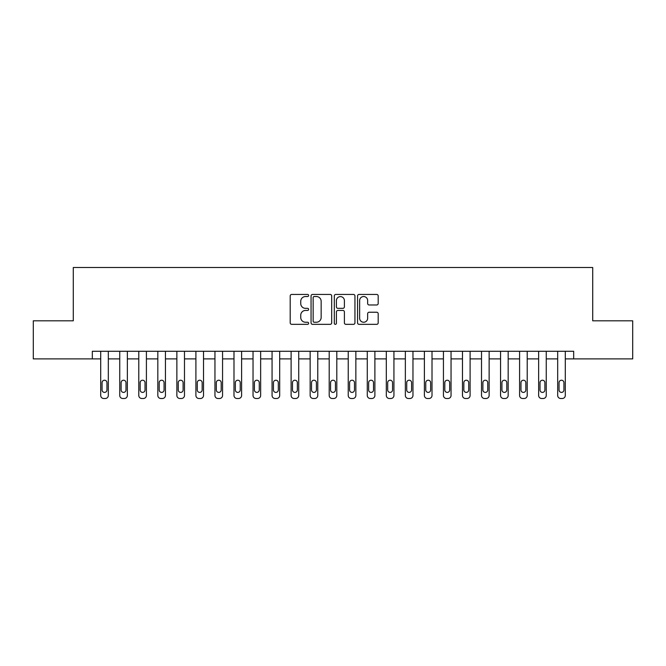 <?xml version="1.0" encoding="UTF-8"?>
<svg xmlns="http://www.w3.org/2000/svg" width="666" height="666" viewBox="0 0 666 666"><rect width="100%" height="100%" fill="white"/><g stroke="black" fill="none" stroke-linecap="round" stroke-linejoin="round"><path stroke-width="1" d="M308.633 295.488A1.049 1.049 0 0 0 307.584 294.439L291.7 294.439A1.499 1.499 0 0 0 290.201 295.937L290.201 322.844A1.499 1.499 0 0 0 291.7 324.342L307.584 324.342A1.049 1.049 0 0 0 308.633 323.293A1.049 1.049 0 0 0 307.584 322.244L305.528 322.244A4.787 4.787 0 0 1 300.741 317.466L300.741 315.218A4.787 4.787 0 0 1 305.528 310.439L307.584 310.439A1.049 1.049 0 0 0 308.633 309.39A1.049 1.049 0 0 0 307.584 308.341L305.528 308.341A4.787 4.787 0 0 1 300.741 303.554L300.741 301.315A4.787 4.787 0 0 1 305.528 296.528L307.584 296.528A1.049 1.049 0 0 0 308.633 295.488M376.698 304.978A1.499 1.499 0 0 0 378.188 303.48L378.188 295.937A1.499 1.499 0 0 0 376.698 294.439L359.057 294.439A1.499 1.499 0 0 0 357.559 295.937L357.559 322.844A1.499 1.499 0 0 0 359.057 324.342L376.698 324.342A1.499 1.499 0 0 0 378.188 322.844L378.188 313.728A1.499 1.499 0 0 0 376.698 312.229L369.147 312.229A1.499 1.499 0 0 0 367.649 313.728L367.649 318.248A3.996 3.996 0 0 1 363.653 322.244A3.996 3.996 0 0 1 359.648 318.248L359.648 300.533A3.996 3.996 0 0 1 363.653 296.528A3.996 3.996 0 0 1 367.649 300.533L367.649 303.48A1.499 1.499 0 0 0 369.147 304.978L376.698 304.978M92.324 358.899L33.3 358.899L33.3 320.812L73.285 320.812L73.285 267.499L592.715 267.499L592.715 320.812L632.7 320.812L632.7 358.899L573.676 358.899L573.676 351.282L92.324 351.282L92.324 358.899L100.708 358.899L100.708 395.454A3.047 3.047 0 0 0 103.754 398.501L105.27 398.501A3.047 3.047 0 0 0 108.317 395.454L108.317 358.899L119.747 358.899L119.747 395.454A3.047 3.047 0 0 0 122.794 398.501L124.317 398.501A3.047 3.047 0 0 0 127.364 395.454L127.364 358.899L138.786 358.899L138.786 395.454A3.047 3.047 0 0 0 141.833 398.501L143.356 398.501A3.047 3.047 0 0 0 146.403 395.454L146.403 358.899L157.825 358.899L157.825 395.454A3.047 3.047 0 0 0 160.872 398.501L162.396 398.501A3.047 3.047 0 0 0 165.443 395.454L165.443 358.899L176.865 358.899L176.865 395.454A3.047 3.047 0 0 0 179.912 398.501L181.435 398.501A3.047 3.047 0 0 0 184.482 395.454L184.482 358.899L195.904 358.899L195.904 395.454A3.047 3.047 0 0 0 198.951 398.501L200.474 398.501A3.047 3.047 0 0 0 203.521 395.454L203.521 358.899L214.951 358.899L214.951 395.454A3.047 3.047 0 0 0 217.998 398.501L219.514 398.501A3.047 3.047 0 0 0 222.561 395.454L222.561 358.899L233.991 358.899L233.991 395.454A3.047 3.047 0 0 0 237.038 398.501L238.561 398.501A3.047 3.047 0 0 0 241.608 395.454L241.608 358.899L253.03 358.899L253.03 395.454A3.047 3.047 0 0 0 256.077 398.501L257.6 398.501A3.047 3.047 0 0 0 260.647 395.454L260.647 358.899L272.069 358.899L272.069 395.454A3.047 3.047 0 0 0 275.116 398.501L276.64 398.501A3.047 3.047 0 0 0 279.687 395.454L279.687 358.899L291.109 358.899L291.109 395.454A3.047 3.047 0 0 0 294.156 398.501L295.679 398.501A3.047 3.047 0 0 0 298.726 395.454L298.726 358.899L310.148 358.899L310.148 395.454A3.047 3.047 0 0 0 313.195 398.501L314.718 398.501A3.047 3.047 0 0 0 317.765 395.454L317.765 358.899L329.195 358.899L329.195 395.454A3.047 3.047 0 0 0 332.242 398.501L333.758 398.501A3.047 3.047 0 0 0 336.805 395.454L336.805 358.899L348.235 358.899L348.235 395.454A3.047 3.047 0 0 0 351.282 398.501L352.805 398.501A3.047 3.047 0 0 0 355.852 395.454L355.852 358.899L367.274 358.899L367.274 395.454A3.047 3.047 0 0 0 370.321 398.501L371.844 398.501A3.047 3.047 0 0 0 374.891 395.454L374.891 358.899L386.313 358.899L386.313 395.454A3.047 3.047 0 0 0 389.36 398.501L390.884 398.501A3.047 3.047 0 0 0 393.931 395.454L393.931 358.899L405.353 358.899L405.353 395.454A3.047 3.047 0 0 0 408.4 398.501L409.923 398.501A3.047 3.047 0 0 0 412.97 395.454L412.97 358.899L424.392 358.899L424.392 395.454A3.047 3.047 0 0 0 427.439 398.501L428.962 398.501A3.047 3.047 0 0 0 432.009 395.454L432.009 358.899L443.439 358.899L443.439 395.454A3.047 3.047 0 0 0 446.486 398.501L448.002 398.501A3.047 3.047 0 0 0 451.048 395.454L451.048 358.899L462.479 358.899L462.479 395.454A3.047 3.047 0 0 0 465.526 398.501L467.049 398.501A3.047 3.047 0 0 0 470.096 395.454L470.096 358.899L481.518 358.899L481.518 395.454A3.047 3.047 0 0 0 484.565 398.501L486.088 398.501A3.047 3.047 0 0 0 489.135 395.454L489.135 358.899L500.557 358.899L500.557 395.454A3.047 3.047 0 0 0 503.604 398.501L505.128 398.501A3.047 3.047 0 0 0 508.175 395.454L508.175 358.899L519.597 358.899L519.597 395.454A3.047 3.047 0 0 0 522.644 398.501L524.167 398.501A3.047 3.047 0 0 0 527.214 395.454L527.214 358.899L538.636 358.899L538.636 395.454A3.047 3.047 0 0 0 541.683 398.501L543.206 398.501A3.047 3.047 0 0 0 546.253 395.454L546.253 358.899L557.683 358.899L557.683 395.454A3.047 3.047 0 0 0 560.73 398.501L562.246 398.501A3.047 3.047 0 0 0 565.292 395.454L565.292 358.899L573.676 358.899M331.693 295.937A1.499 1.499 0 0 0 330.194 294.439L312.554 294.439A1.499 1.499 0 0 0 311.055 295.937L311.055 322.844A1.499 1.499 0 0 0 312.554 324.342L330.194 324.342A1.499 1.499 0 0 0 331.693 322.844L331.693 295.937M335.806 294.439L353.446 294.439A1.499 1.499 0 0 1 354.945 295.937L354.945 322.844A1.499 1.499 0 0 1 353.446 324.342L345.895 324.342A1.499 1.499 0 0 1 344.397 322.844L344.397 311.929A1.499 1.499 0 0 0 342.907 310.439L337.895 310.439A1.499 1.499 0 0 0 336.405 311.929L336.405 323.293A1.049 1.049 0 0 1 335.356 324.342A1.049 1.049 0 0 1 334.307 323.293L334.307 295.937A1.499 1.499 0 0 1 335.806 294.439M314.202 296.528A1.049 1.049 0 0 0 313.153 297.577L313.153 321.203A1.049 1.049 0 0 0 314.202 322.244L316.367 322.244A4.787 4.787 0 0 0 321.154 317.466L321.154 301.315A4.787 4.787 0 0 0 316.367 296.528L314.202 296.528M344.397 300.607A3.996 3.996 0 0 0 340.401 296.603A3.996 3.996 0 0 0 336.405 300.607L336.405 306.851A1.499 1.499 0 0 0 337.895 308.341L342.907 308.341A1.499 1.499 0 0 0 344.397 306.851L344.397 300.607M108.317 351.282L108.317 395.454M100.708 351.282L100.708 395.454M106.951 389.968A2.439 2.439 0 0 1 104.512 392.407A2.439 2.439 0 0 1 102.073 389.968L102.073 382.659A2.439 2.439 0 0 1 104.512 380.219A2.439 2.439 0 0 1 106.951 382.659L106.951 389.968M103.754 398.501L105.27 398.501M127.364 351.282L127.364 395.454M119.747 351.282L119.747 395.454M125.991 389.968A2.439 2.439 0 0 1 123.551 392.407A2.439 2.439 0 0 1 121.112 389.968L121.112 382.659A2.439 2.439 0 0 1 123.551 380.219A2.439 2.439 0 0 1 125.991 382.659L125.991 389.968M122.794 398.501L124.317 398.501M146.403 351.282L146.403 395.454M138.786 351.282L138.786 395.454M145.03 389.968A2.439 2.439 0 0 1 142.591 392.407A2.439 2.439 0 0 1 140.16 389.968L140.16 382.659A2.439 2.439 0 0 1 142.591 380.219A2.439 2.439 0 0 1 145.03 382.659L145.03 389.968M141.833 398.501L143.356 398.501M165.443 351.282L165.443 395.454M157.825 351.282L157.825 395.454M164.069 389.968A2.439 2.439 0 0 1 161.638 392.407A2.439 2.439 0 0 1 159.199 389.968L159.199 382.659A2.439 2.439 0 0 1 161.638 380.219A2.439 2.439 0 0 1 164.069 382.659L164.069 389.968M160.872 398.501L162.396 398.501M184.482 351.282L184.482 395.454M176.865 351.282L176.865 395.454M183.108 389.968A2.439 2.439 0 0 1 180.677 392.407A2.439 2.439 0 0 1 178.238 389.968L178.238 382.659A2.439 2.439 0 0 1 180.677 380.219A2.439 2.439 0 0 1 183.108 382.659L183.108 389.968M179.912 398.501L181.435 398.501M203.521 351.282L203.521 395.454M195.904 351.282L195.904 395.454M202.156 389.968A2.439 2.439 0 0 1 199.717 392.407A2.439 2.439 0 0 1 197.278 389.968L197.278 382.659A2.439 2.439 0 0 1 199.717 380.219A2.439 2.439 0 0 1 202.156 382.659L202.156 389.968M198.951 398.501L200.474 398.501M222.561 351.282L222.561 395.454M214.951 351.282L214.951 395.454M221.195 389.968A2.439 2.439 0 0 1 218.756 392.407A2.439 2.439 0 0 1 216.317 389.968L216.317 382.659A2.439 2.439 0 0 1 218.756 380.219A2.439 2.439 0 0 1 221.195 382.659L221.195 389.968M217.998 398.501L219.514 398.501M241.608 351.282L241.608 395.454M233.991 351.282L233.991 395.454M240.235 389.968A2.439 2.439 0 0 1 237.795 392.407A2.439 2.439 0 0 1 235.356 389.968L235.356 382.659A2.439 2.439 0 0 1 237.795 380.219A2.439 2.439 0 0 1 240.235 382.659L240.235 389.968M237.038 398.501L238.561 398.501M260.647 351.282L260.647 395.454M253.03 351.282L253.03 395.454M259.274 389.968A2.439 2.439 0 0 1 256.835 392.407A2.439 2.439 0 0 1 254.404 389.968L254.404 382.659A2.439 2.439 0 0 1 256.835 380.219A2.439 2.439 0 0 1 259.274 382.659L259.274 389.968M256.077 398.501L257.6 398.501M279.687 351.282L279.687 395.454M272.069 351.282L272.069 395.454M278.313 389.968A2.439 2.439 0 0 1 275.882 392.407A2.439 2.439 0 0 1 273.443 389.968L273.443 382.659A2.439 2.439 0 0 1 275.882 380.219A2.439 2.439 0 0 1 278.313 382.659L278.313 389.968M275.116 398.501L276.64 398.501M298.726 351.282L298.726 395.454M291.109 351.282L291.109 395.454M297.352 389.968A2.439 2.439 0 0 1 294.921 392.407A2.439 2.439 0 0 1 292.482 389.968L292.482 382.659A2.439 2.439 0 0 1 294.921 380.219A2.439 2.439 0 0 1 297.352 382.659L297.352 389.968M294.156 398.501L295.679 398.501M317.765 351.282L317.765 395.454M310.148 351.282L310.148 395.454M316.4 389.968A2.439 2.439 0 0 1 313.961 392.407A2.439 2.439 0 0 1 311.522 389.968L311.522 382.659A2.439 2.439 0 0 1 313.961 380.219A2.439 2.439 0 0 1 316.4 382.659L316.4 389.968M313.195 398.501L314.718 398.501M336.805 351.282L336.805 395.454M329.195 351.282L329.195 395.454M335.439 389.968A2.439 2.439 0 0 1 333 392.407A2.439 2.439 0 0 1 330.561 389.968L330.561 382.659A2.439 2.439 0 0 1 333 380.219A2.439 2.439 0 0 1 335.439 382.659L335.439 389.968M332.242 398.501L333.758 398.501M355.852 351.282L355.852 395.454M348.235 351.282L348.235 395.454M354.478 389.968A2.439 2.439 0 0 1 352.039 392.407A2.439 2.439 0 0 1 349.6 389.968L349.6 382.659A2.439 2.439 0 0 1 352.039 380.219A2.439 2.439 0 0 1 354.478 382.659L354.478 389.968M351.282 398.501L352.805 398.501M374.891 351.282L374.891 395.454M367.274 351.282L367.274 395.454M373.518 389.968A2.439 2.439 0 0 1 371.079 392.407A2.439 2.439 0 0 1 368.648 389.968L368.648 382.659A2.439 2.439 0 0 1 371.079 380.219A2.439 2.439 0 0 1 373.518 382.659L373.518 389.968M370.321 398.501L371.844 398.501M393.931 351.282L393.931 395.454M386.313 351.282L386.313 395.454M392.557 389.968A2.439 2.439 0 0 1 390.118 392.407A2.439 2.439 0 0 1 387.687 389.968L387.687 382.659A2.439 2.439 0 0 1 390.118 380.219A2.439 2.439 0 0 1 392.557 382.659L392.557 389.968M389.36 398.501L390.884 398.501M412.97 351.282L412.97 395.454M405.353 351.282L405.353 395.454M411.596 389.968A2.439 2.439 0 0 1 409.165 392.407A2.439 2.439 0 0 1 406.726 389.968L406.726 382.659A2.439 2.439 0 0 1 409.165 380.219A2.439 2.439 0 0 1 411.596 382.659L411.596 389.968M408.4 398.501L409.923 398.501M432.009 351.282L432.009 395.454M424.392 351.282L424.392 395.454M430.644 389.968A2.439 2.439 0 0 1 428.205 392.407A2.439 2.439 0 0 1 425.765 389.968L425.765 382.659A2.439 2.439 0 0 1 428.205 380.219A2.439 2.439 0 0 1 430.644 382.659L430.644 389.968M427.439 398.501L428.962 398.501M451.048 351.282L451.048 395.454M443.439 351.282L443.439 395.454M449.683 389.968A2.439 2.439 0 0 1 447.244 392.407A2.439 2.439 0 0 1 444.805 389.968L444.805 382.659A2.439 2.439 0 0 1 447.244 380.219A2.439 2.439 0 0 1 449.683 382.659L449.683 389.968M446.486 398.501L448.002 398.501M470.096 351.282L470.096 395.454M462.479 351.282L462.479 395.454M468.722 389.968A2.439 2.439 0 0 1 466.283 392.407A2.439 2.439 0 0 1 463.844 389.968L463.844 382.659A2.439 2.439 0 0 1 466.283 380.219A2.439 2.439 0 0 1 468.722 382.659L468.722 389.968M465.526 398.501L467.049 398.501M489.135 351.282L489.135 395.454M481.518 351.282L481.518 395.454M487.762 389.968A2.439 2.439 0 0 1 485.323 392.407A2.439 2.439 0 0 1 482.892 389.968L482.892 382.659A2.439 2.439 0 0 1 485.323 380.219A2.439 2.439 0 0 1 487.762 382.659L487.762 389.968M484.565 398.501L486.088 398.501M508.175 351.282L508.175 395.454M500.557 351.282L500.557 395.454M506.801 389.968A2.439 2.439 0 0 1 504.362 392.407A2.439 2.439 0 0 1 501.931 389.968L501.931 382.659A2.439 2.439 0 0 1 504.362 380.219A2.439 2.439 0 0 1 506.801 382.659L506.801 389.968M503.604 398.501L505.128 398.501M527.214 351.282L527.214 395.454M519.597 351.282L519.597 395.454M525.84 389.968A2.439 2.439 0 0 1 523.409 392.407A2.439 2.439 0 0 1 520.97 389.968L520.97 382.659A2.439 2.439 0 0 1 523.409 380.219A2.439 2.439 0 0 1 525.84 382.659L525.84 389.968M522.644 398.501L524.167 398.501M546.253 351.282L546.253 395.454M538.636 351.282L538.636 395.454M544.888 389.968A2.439 2.439 0 0 1 542.449 392.407A2.439 2.439 0 0 1 540.009 389.968L540.009 382.659A2.439 2.439 0 0 1 542.449 380.219A2.439 2.439 0 0 1 544.888 382.659L544.888 389.968M541.683 398.501L543.206 398.501M565.292 351.282L565.292 395.454M557.683 351.282L557.683 395.454M563.927 389.968A2.439 2.439 0 0 1 561.488 392.407A2.439 2.439 0 0 1 559.049 389.968L559.049 382.659A2.439 2.439 0 0 1 561.488 380.219A2.439 2.439 0 0 1 563.927 382.659L563.927 389.968M560.73 398.501L562.246 398.501"/></g></svg>
